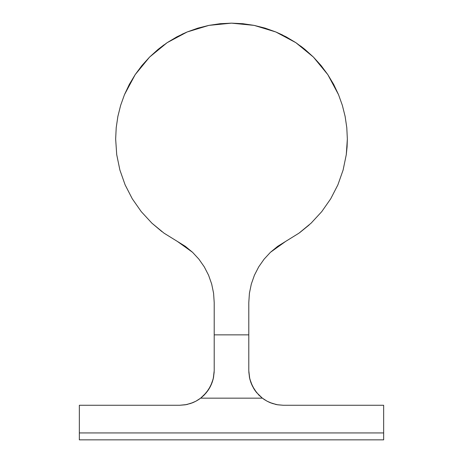<?xml version="1.0" encoding="UTF-8"?>
<svg xmlns="http://www.w3.org/2000/svg" width="463" height="463" viewBox="0 0 463 463"><rect width="100%" height="100%" fill="white"/><g stroke="black" fill="none" stroke-linecap="round" stroke-linejoin="round"><path stroke-width="0.69" d="M346.787 127.643L347.348 138.998L347.082 146.84L346.283 154.654L343.112 170.025L337.897 184.824L330.727 198.783L321.733 211.649L311.09 223.178L298.982 233.161L285.636 241.414L298.982 233.161L311.09 223.178L321.733 211.649L330.727 198.783L337.897 184.824L343.112 170.025L346.283 154.654L347.348 138.998L346.787 127.643L345.12 116.398L346.787 127.643M161.905 231.61L151.91 223.178L141.267 211.649L132.273 198.783L125.103 184.824L119.888 170.025L116.717 154.654L115.652 138.998L116.213 127.643L117.88 116.398L120.64 105.367L124.472 94.666L135.179 74.636L149.584 57.082L167.137 42.671L187.168 31.97L208.9 25.378L231.5 23.15L254.1 25.378L275.832 31.97L295.863 42.671L313.416 57.082L327.821 74.636L338.528 94.666L342.36 105.367L345.109 116.34M300.51 45.947L304.99 49.448L295.863 42.671L286.111 36.832L275.832 31.97L265.067 28.121M345.12 116.398L342.36 105.367L338.528 94.666L333.667 84.388L327.717 74.479M181.971 34.274L187.168 31.97L176.889 36.832L167.137 42.671L158.01 49.448L164.024 44.83M220.145 23.706L231.5 23.15L242.855 23.706L231.5 23.15L220.145 23.706L208.9 25.378L197.869 28.139L187.168 31.97M275.832 31.97L282.737 35.095M309.162 224.954L299.839 232.536M214.207 370.805L214.207 334.871L248.793 334.871L248.793 302.565L248.793 370.805M248.81 371.882L249.598 378.126M250.327 380.881L251.953 385.141M253.215 387.612L254.604 389.875M254.644 389.939L255.802 391.565M258.464 394.679L259.072 395.292M263.378 398.903L265.311 400.177M268.91 402.098L271.046 403.001M275.161 404.28L277.123 404.703M283.31 405.27L383.653 405.27L383.653 439.85L79.347 439.85L79.347 405.27L179.638 405.27M185.877 404.703L187.839 404.28M191.954 403.001L194.09 402.098M197.689 400.177L199.622 398.903M203.928 395.292L204.536 394.679M207.198 391.565L208.367 389.921M208.402 389.875L209.797 387.589M211.053 385.123L212.673 380.887M213.402 378.121L214.19 371.922M214.207 334.871L214.207 302.565L214.207 334.871L248.793 334.871L248.793 370.689L249.76 378.821L252.457 386.177L256.647 392.636L262.365 398.157L200.635 398.157L195.895 401.207L190.721 403.441L185.246 404.807L179.627 405.27L79.347 405.27L79.347 439.85L383.653 439.85L383.653 432.934L79.347 432.934L383.653 432.934L383.653 405.27L283.373 405.27L277.754 404.807L272.279 403.441L267.105 401.207L262.365 398.157L200.635 398.157L206.353 392.63L210.561 386.154L213.24 378.809L214.207 370.689L214.207 334.871M158.01 49.448L149.584 57.082L141.95 65.503L135.179 74.636L129.333 84.388L124.472 94.666L120.64 105.367L117.88 116.398L116.213 127.643L115.652 138.998L116.717 154.654L119.888 170.025L125.103 184.824L132.273 198.783L141.267 211.649L151.91 223.178L164.018 233.161L177.364 241.414L164.018 233.161L151.968 223.23M248.793 302.565L249.424 293.212L251.316 284.039L249.424 293.212L248.793 302.565L249.424 293.212L251.316 284.039L254.43 275.201L258.713 266.867L264.084 259.187L270.438 252.306L277.667 246.345L285.636 241.414L270.444 252.3L285.636 241.414M327.821 74.636L321.05 65.503L313.416 57.082L304.99 49.448M265.131 28.139L254.1 25.378L242.855 23.706M192.492 252.237L177.364 241.414L185.333 246.345L192.562 252.306L198.916 259.187L204.287 266.867L208.57 275.201L211.684 284.039L213.576 293.212L214.207 302.565L213.576 293.212L211.684 284.039L208.57 275.201L204.287 266.867L198.916 259.187L192.562 252.306L198.916 259.187L204.287 266.867L208.57 275.201L211.684 284.039L213.576 293.212L214.207 302.565M177.364 241.414L192.562 252.306M251.316 284.039L254.43 275.201L258.713 266.867L264.084 259.187L270.438 252.306M210.098 387.045L211.579 383.92L213.547 377.432L214.207 370.689L213.24 378.809L212.1 382.577L208.634 389.516L203.703 395.512L200.635 398.157L195.895 401.207L190.721 403.441L185.246 404.807L179.627 405.27L186.375 404.604L192.863 402.636M206.342 392.653L210.08 387.074M204.09 395.136L206.278 392.728M199.055 399.297L200.52 398.244M200.757 398.064L201.521 397.457M201.561 397.422L204.056 395.165M193.077 402.544L195.826 401.242M195.994 401.149L198.662 399.557M277.25 404.726L283.373 405.27L277.754 404.807L272.279 403.441L267.105 401.207L262.365 398.157L256.647 392.636L254.372 389.528L250.905 382.594L249.76 378.821L248.793 370.689L249.453 377.432L251.421 383.92L254.621 389.898L258.921 395.142M267.174 401.242L270.137 402.636L276.625 404.604M262.48 398.244L267.006 401.149M258.944 395.165L262.237 398.058"/></g></svg>

